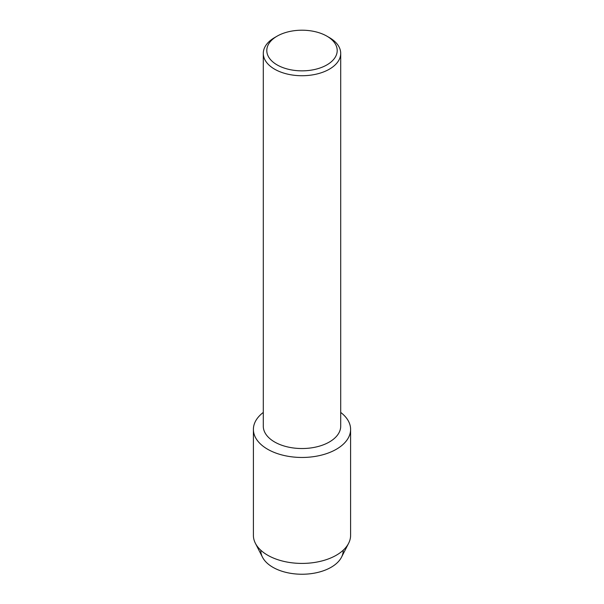 <?xml version="1.0" encoding="UTF-8"?>
<svg xmlns="http://www.w3.org/2000/svg" width="604" height="604" viewBox="0 0 604 604"><rect width="100%" height="100%" fill="white"/><g stroke="black" fill="none" stroke-linecap="round" stroke-linejoin="round"><path stroke-width="0.91" d="M343.2 550.244A41.2 23.782 180 0 1 331.128 567.277A41.2 23.782 180 0 1 286.062 572.396A41.2 23.782 180 0 1 260.8 550.244M326.892 36.157L329.369 37.584A38.709 22.348 180 0 1 340.709 53.386L340.709 426.182A38.709 22.348 180 0 1 329.369 441.985A38.709 22.348 180 0 1 287.187 446.832A38.709 22.348 180 0 1 263.291 426.182L263.291 53.386A38.709 22.348 180 0 1 274.631 37.584L277.108 36.157A35.206 20.325 180 0 1 326.892 36.157A35.206 20.325 180 0 1 326.892 64.9A35.206 20.325 180 0 1 277.108 64.9A35.206 20.325 180 0 1 277.108 36.157L274.631 37.584M336.368 449.248A48.599 28.056 180 0 1 270.048 450.546A48.599 28.056 180 0 1 263.291 412.434A48.599 28.056 180 0 0 253.401 429.406A48.599 28.056 180 0 0 283.404 455.325A48.599 28.056 180 0 0 336.368 449.248A48.599 28.056 180 0 0 340.709 412.434A48.599 28.056 180 0 1 350.599 429.406A48.599 28.056 180 0 1 336.368 449.248M340.709 53.386A38.709 22.348 180 0 1 329.369 69.181A38.709 22.348 180 0 1 287.187 74.028A38.709 22.348 180 0 1 263.291 53.386M350.599 429.406L350.599 535.355A48.599 28.056 180 0 1 348.614 543.29L341.517 557.19A41.2 23.782 180 0 1 331.128 567.277A41.2 23.782 180 0 1 262.483 557.19L255.386 543.29A48.599 28.056 180 0 1 253.401 535.355L253.401 429.406M348.614 543.29A48.599 28.056 180 0 1 336.368 555.197A48.599 28.056 180 0 1 255.386 543.29"/></g></svg>
